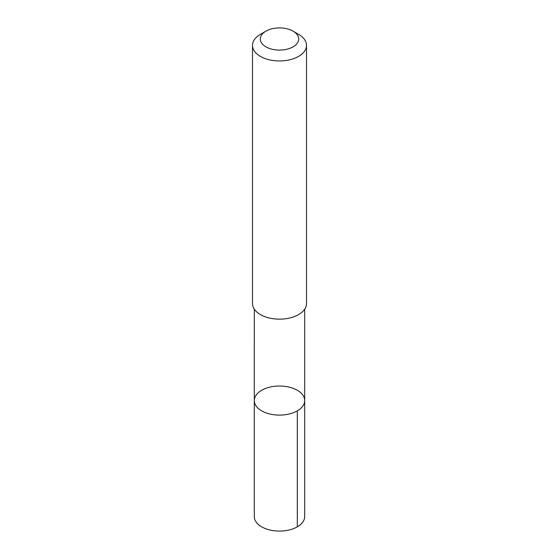 <?xml version="1.0" encoding="UTF-8"?>
<svg xmlns="http://www.w3.org/2000/svg" width="559" height="559" viewBox="0 0 559 559"><rect width="100%" height="100%" fill="white"/><g stroke="black" fill="none" stroke-linecap="round" stroke-linejoin="round"><path stroke-width="0.84" d="M265.001 412.458A25.197 14.548 180 0 1 254.303 400.558A25.197 14.548 180 0 1 279.5 386.017A25.197 14.548 180 0 1 304.697 400.558A25.197 14.548 180 0 1 291.106 413.471A25.197 14.548 180 0 1 265.001 412.458A25.197 14.548 180 0 1 254.303 400.558L254.296 516.53A25.204 14.548 0 0 0 264.994 528.43A25.204 14.548 0 0 0 291.113 529.45A25.204 14.548 0 0 0 304.704 516.53L304.697 400.558A25.197 14.548 180 0 1 291.106 413.471A25.197 14.548 180 0 1 265.001 412.458M265.916 31.157L260.41 34.337A27 15.589 0 0 0 252.5 45.363L252.5 303.558A27 15.589 0 0 0 279.5 319.147A27 15.589 0 0 0 306.5 303.558L306.5 45.363A27 15.589 0 0 0 298.59 34.337L293.084 31.157A19.209 11.089 0 0 0 290.554 29.927A19.209 11.089 0 0 0 265.916 31.157A19.209 11.089 0 0 0 265.916 46.837A19.209 11.089 0 0 0 293.084 46.837A19.209 11.089 0 0 0 293.084 31.157M252.5 45.363A27 15.589 0 0 0 279.5 60.952A27 15.589 0 0 0 306.5 45.363M297.318 410.851L297.318 526.823M254.31 309.169L254.303 400.558M304.69 309.169L304.697 400.558"/></g></svg>
